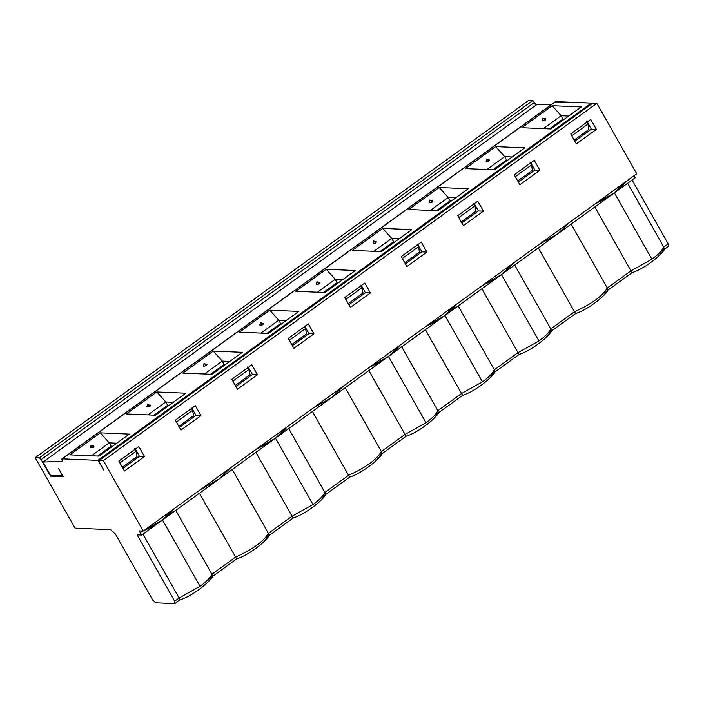 <?xml version="1.0" encoding="UTF-8"?>
<svg xmlns="http://www.w3.org/2000/svg" width="704" height="704" viewBox="0 0 704 704"><rect width="100%" height="100%" fill="white"/><g stroke="black" fill="none" stroke-linecap="round" stroke-linejoin="round"><path stroke-width="1.06" d="M528.739 100.373L532.822 100.549L536.219 104.984L532.822 100.549L528.739 100.373L35.2 457.679L528.739 100.373M536.527 104.755L551.98 104.122L536.527 104.755L42.997 462.053L50.503 475.323L62.313 475.834L58.538 468.389L63.237 476.678L50.512 476.133L51.568 475.367L50.512 476.133L41.131 459.554L534.67 102.247L41.131 459.554L50.512 476.133L63.237 476.678L58.538 468.389L62.313 475.834L50.503 475.323L42.997 462.053L536.527 104.755M555.245 101.913L591.413 103.074L591.835 103.814L591.413 103.074L555.43 101.622L61.89 458.929L62.269 461.27L42.997 462.053L62.269 461.27L62.225 458.841L555.755 101.543L62.225 458.841L97.874 460.372L62.225 458.841M592.777 103.127L596.86 103.303L636.733 173.782L596.86 103.303L592.777 103.127L99.238 460.434L592.777 103.127M607.499 290.198L607.297 287.989L630.969 270.855L632.051 272.527L630.969 270.855L651.913 259.169C658.407 254.426 662.358 250.404 663.784 247.095L668.202 243.892L632.078 180.039L668.202 243.892L663.784 247.095L627.651 183.234L663.784 247.095C661.998 250.738 658.046 254.769 651.913 259.169L630.969 270.855L607.297 287.989C602.448 296.173 591.51 304.093 574.482 311.749L575.564 313.421L574.482 311.749L550.818 328.882C549.032 332.526 545.072 336.547 538.947 340.956L501.424 274.622L491.234 281.09L482.478 285.463L501.424 274.622L557.902 233.737L569.334 222.578L557.902 233.737L538.956 244.57L557.902 233.737L614.39 192.843L651.913 259.169L614.39 192.843L604.199 199.311L595.443 203.676L614.39 192.843L635.219 177.76L634.066 175.718L635.219 177.76L614.39 192.843L625.821 181.685L622.204 186.27L614.39 192.843L501.424 274.622L512.846 263.472L509.238 268.057L501.424 274.622L331.971 397.302L343.394 386.144L331.971 397.302L313.025 408.135L331.971 397.302L388.45 356.409L399.881 345.25L396.264 349.844L388.45 356.409L378.259 362.877L369.503 367.242L388.45 356.409L425.982 422.743L405.029 434.421L406.146 436.225L380.996 454.432M668.202 243.892L668.246 246.321L668.202 243.892M663.986 249.304L663.784 247.095L664.145 248.758M663.379 249.999L662.79 250.272C661.725 253.299 658.117 257.074 651.966 261.598M457.75 215.706L463.373 225.658L483.393 211.165L478.394 210.954L461.842 222.939L478.394 210.954L483.393 211.165L477.761 201.221L457.75 215.706L477.761 201.221L483.393 211.165L463.373 225.658L457.75 215.706M474.302 203.72L478.394 210.954L474.302 203.72M401.262 256.599L406.894 266.552L426.906 252.058L421.907 251.847L405.354 263.833L421.907 251.847L426.906 252.058L421.274 242.114L401.262 256.599L421.274 242.114L426.906 252.058L406.894 266.552L401.262 256.599M417.815 244.614L421.907 251.847L417.815 244.614M344.775 297.493L350.407 307.446L370.418 292.952L365.429 292.741L348.867 304.726L365.429 292.741L370.418 292.952L364.795 282.999L344.775 297.493L364.795 282.999L370.418 292.952L350.407 307.446L344.775 297.493M361.337 285.507L365.429 292.741L361.337 285.507M288.297 338.386L293.92 348.33L313.94 333.846L308.942 333.634L292.389 345.62L308.942 333.634L313.94 333.846L308.308 323.893L288.297 338.386L308.308 323.893L313.94 333.846L293.92 348.33L288.297 338.386M304.85 326.401L308.942 333.634L304.85 326.401M570.715 133.927L576.347 143.871L596.358 129.386L591.36 129.166L574.807 141.152L591.36 129.166L596.358 129.386L590.726 119.434L570.715 133.927L590.726 119.434L596.358 129.386L576.347 143.871L570.715 133.927M587.268 121.933L591.36 129.166L587.268 121.933M514.228 174.812L519.86 184.765L539.871 170.271L534.882 170.06L518.32 182.046L534.882 170.06L539.871 170.271L534.248 160.327L514.228 174.812L534.248 160.327L539.871 170.271L519.86 184.765L514.228 174.812M530.79 162.826L534.882 170.06L530.79 162.826M425.99 326.348L444.937 315.515L456.368 304.366L452.751 308.95L444.937 315.515L434.746 321.983L425.99 326.348M406.111 436.102L405.029 434.421L425.982 422.743C432.467 418 436.418 413.978 437.844 410.67L461.516 393.527L462.598 395.208L461.516 393.527L437.844 410.67C436.058 414.313 432.106 418.334 425.982 422.743L388.45 356.409L444.937 315.515L482.46 381.85L461.516 393.527L482.46 381.85C488.954 377.106 492.906 373.085 494.331 369.776L517.994 352.642L519.077 354.314L517.994 352.642L538.947 340.956L517.994 352.642L494.331 369.776C492.545 373.419 488.585 377.441 482.46 381.85L444.937 315.515L501.424 274.622L538.947 340.956C545.433 336.213 549.393 332.191 550.818 328.882L551.179 330.528M550.387 331.804L549.824 332.059C548.759 335.086 545.151 338.862 538.991 343.385M551.012 331.091L551.074 329.481M494.331 369.776L458.198 305.914L494.331 369.776L494.701 371.422M493.9 372.698L493.337 372.953C492.272 375.98 488.664 379.755 482.504 384.278M519.077 354.314L519.112 354.446C535.832 348.99 553.837 330.994 551.082 330.942M494.534 371.985L494.595 370.366M437.844 410.67L401.72 346.808L437.844 410.67L438.214 412.315M437.422 413.582L436.85 413.846C435.785 416.865 432.177 420.64 426.026 425.172M462.598 395.208L462.625 395.34C479.345 389.884 497.35 371.888 494.595 371.826M438.046 412.878L438.108 411.259M381.357 451.554L345.233 387.702L381.357 451.554C376.517 459.738 365.578 467.658 348.542 475.314L312.418 411.462L348.542 475.314C365.578 467.658 376.517 459.738 381.357 451.554L405.029 434.421L381.357 451.554L381.726 453.2M380.934 454.476L380.371 454.74C379.306 457.758 375.698 461.534 369.538 466.057M550.818 328.882L514.686 265.021L550.818 328.882L574.482 311.749C591.51 304.093 602.448 296.173 607.297 287.989L607.666 289.652M606.874 290.91L606.302 291.166C605.238 294.193 601.63 297.968 595.478 302.491M574.482 311.749L538.349 247.887L574.482 311.749M607.297 287.989L571.173 224.127L607.297 287.989M630.969 270.855L594.836 206.994L630.969 270.855M405.029 434.421L368.896 370.568L405.029 434.421M461.516 393.527L425.383 329.674L461.516 393.527M517.994 352.642L481.87 288.781L517.994 352.642M75.073 528.15L35.2 457.679L39.283 457.855L532.822 100.549L39.283 457.855L41.131 459.554L39.283 457.855L35.2 457.679L75.073 528.15L110.722 529.681L75.073 528.15M99.273 462.053L99.238 460.434L103.33 460.61L596.86 103.303L103.33 460.61L143.202 531.08L636.733 173.782L143.202 531.08L139.339 530.913L141.68 535.058L331.971 397.302L218.997 479.09L230.428 467.931L218.997 479.09L141.68 535.058L139.339 530.913L143.202 531.08L103.33 460.61L99.238 460.434L99.273 462.053L103.963 470.342L99.273 462.053M200.966 415.633L180.954 430.118L175.322 420.174L195.342 405.68L200.966 415.633L195.976 415.413L191.884 408.188L195.976 415.413L179.414 427.398L195.976 415.413L200.966 415.633L195.342 405.68L175.322 420.174L180.954 430.118L200.966 415.633M257.453 374.739L237.442 389.224L231.81 379.28L251.821 364.786L257.453 374.739L252.454 374.519L248.362 367.294L252.454 374.519L235.902 386.505L252.454 374.519L257.453 374.739L251.821 364.786L231.81 379.28L237.442 389.224L257.453 374.739M144.487 456.526L124.467 471.011L118.844 461.058L138.855 446.574L144.487 456.526L139.489 456.306L135.397 449.073L139.489 456.306L122.927 468.292L139.489 456.306L144.487 456.526L138.855 446.574L118.844 461.058L124.467 471.011L144.487 456.526M349.624 476.995L348.542 475.314L349.659 477.118C366.379 471.671 384.384 453.675 381.63 453.614M381.559 453.763L381.621 452.153M324.447 495.37L323.884 495.634C322.819 498.652 319.211 502.427 313.051 506.95M267.96 536.263L267.397 536.518C266.332 539.546 262.724 543.321 256.573 547.844M211.482 577.157L210.918 577.412C209.854 580.439 206.237 584.214 200.086 588.738M174.715 603.627L155.637 602.8L174.715 603.627L174.671 601.198L137.139 534.864L141.68 535.058L137.139 534.864L174.671 601.198L174.715 603.627L180.206 599.799M115.342 533.931L110.722 529.681L115.342 533.931L152.865 600.257L155.637 602.8L152.865 600.257L115.342 533.931M103.963 470.342L97.874 460.372L591.413 103.074L97.874 460.372L103.963 470.342M256.538 449.029L275.484 438.196L286.915 427.038L283.298 431.631L275.484 438.196L265.294 444.664L256.538 449.029M141.566 531.661L142.974 531.071L141.566 531.661M143.572 530.816L162.51 519.983L173.941 508.825L170.324 513.41L162.51 519.983L152.319 526.451L143.572 530.816M200.05 489.922L218.997 479.09L200.05 489.922M324.878 492.448L288.746 428.595L324.878 492.448C323.092 496.1 319.132 500.122 313.007 504.522C319.493 499.787 323.453 495.757 324.878 492.448L348.542 475.314L324.878 492.448L325.248 494.094M293.146 517.889L292.063 516.208L313.007 504.522L292.063 516.208L293.172 518.012C309.892 512.565 327.897 494.569 325.142 494.507M325.072 494.657L325.142 493.046M268.391 533.342L232.267 469.489L268.391 533.342C263.542 541.526 252.604 549.446 235.576 557.102C252.604 549.446 263.542 541.526 268.391 533.342L292.063 516.208L268.391 533.342L268.761 534.987M236.658 558.782L235.576 557.102L236.694 558.906L211.543 577.113M268.594 535.55L268.655 533.94M212.106 576.444L211.904 574.235L235.576 557.102L199.443 493.24L235.576 557.102L211.904 574.235L212.274 575.898M211.904 574.235C210.126 577.878 206.166 581.909 200.042 586.309L179.089 597.995L180.171 599.667L179.089 597.995L174.671 601.198L179.089 597.995L142.965 534.134L179.089 597.995L200.042 586.309L162.51 519.983L200.042 586.309C206.527 581.566 210.487 577.544 211.904 574.235L175.78 510.374L211.904 574.235M292.063 516.208L255.93 452.355L292.063 516.208M313.007 504.522L275.484 438.196L313.007 504.522M324.905 292.53L295.838 291.28L326.234 269.28L355.3 270.53L324.905 292.53L355.3 270.53L326.234 269.28L295.838 291.28L324.905 292.53M211.939 374.317L182.873 373.067L213.259 351.058L242.326 352.308L211.939 374.317L242.326 352.308L213.259 351.058L182.873 373.067L211.939 374.317M155.452 415.202L126.386 413.952L156.781 391.952L185.847 393.202L155.452 415.202L185.847 393.202L156.781 391.952L126.386 413.952L155.452 415.202M98.965 456.095L69.898 454.846L100.294 432.846L129.36 434.095L98.965 456.095L129.36 434.095L100.294 432.846L69.898 454.846L98.965 456.095M269.746 310.165L298.813 311.414L268.418 333.423L239.351 332.174L269.746 310.165L278.74 320.197L286.238 320.522L278.74 320.197L269.746 310.165L239.351 332.174L268.418 333.423L298.813 311.414L269.746 310.165M439.199 187.493L468.266 188.742L437.879 210.742L408.804 209.493L439.199 187.493L448.193 197.516L455.699 197.842L448.193 197.516L439.199 187.493L408.804 209.493L437.879 210.742L468.266 188.742L439.199 187.493M552.165 105.706L581.24 106.955L550.845 128.955L521.778 127.706L552.165 105.706L561.167 115.738L568.665 116.054L561.167 115.738L552.165 105.706L521.778 127.706L550.845 128.955L581.24 106.955L552.165 105.706M494.358 169.849L465.291 168.599L495.686 146.599L524.753 147.849L494.358 169.849L524.753 147.849L495.686 146.599L465.291 168.599L494.358 169.849M381.392 251.636L352.326 250.386L382.712 228.386L411.778 229.636L381.392 251.636L411.778 229.636L382.712 228.386L352.326 250.386L381.392 251.636M137.078 456.535L122.32 467.218L137.078 456.535L136.074 451.229L137.078 456.535M193.565 415.642L178.807 426.325L193.565 415.642L192.562 410.335L193.565 415.642M250.052 374.748L235.294 385.431L250.052 374.748L249.049 369.45L250.052 374.748M306.539 333.854L291.773 344.538L306.539 333.854L305.527 328.557L306.539 333.854M363.018 292.961L348.26 303.644L363.018 292.961L362.014 287.663L363.018 292.961M419.505 252.067L404.747 262.759L419.505 252.067L418.502 246.77L419.505 252.067M475.992 211.174L461.226 221.866L475.992 211.174L474.98 205.876L475.992 211.174M532.47 170.289L517.713 180.972L532.47 170.289L531.467 164.982L532.47 170.289M588.958 129.395L574.2 140.078L588.958 129.395L587.954 124.089L588.958 129.395M317.407 292.204L335.227 279.303L326.234 269.28L335.227 279.303L342.725 279.629L335.227 279.303L317.407 292.204M319.607 282.339L319.264 283.914L316.642 284.486M204.433 373.991L222.253 361.09L213.259 351.058L222.253 361.09L229.759 361.416L222.253 361.09L204.433 373.991M206.642 364.126L206.29 365.702L203.676 366.274L204.002 363.598L205.77 364.769L204.002 363.598L203.676 366.274L206.29 365.702L205.77 364.769L206.29 365.702L206.985 364.452L204.002 363.598M147.954 414.885L165.774 401.984L156.781 391.952L165.774 401.984L173.272 402.301L165.774 401.984L147.954 414.885M150.154 405.02L149.811 406.595L146.969 407.018M91.467 455.778L109.287 442.878L100.294 432.846L109.287 442.878L116.785 443.194L109.287 442.878L91.467 455.778M93.667 445.914L93.324 447.489L90.42 447.832M260.92 333.098L278.74 320.197L280.614 323.514L278.74 320.197L260.92 333.098M263.129 323.233L262.777 324.808L260.163 325.38M430.373 210.417L448.193 197.516L450.067 200.834L448.193 197.516L430.373 210.417M432.582 200.552L432.23 202.127L429.616 202.699L429.942 200.024L431.702 201.203L429.942 200.024L429.616 202.699L432.23 202.127L431.702 201.203L432.23 202.127L432.925 200.878L429.942 200.024M543.347 128.638L561.167 115.738L563.042 119.055L561.167 115.738L543.347 128.638M545.547 118.774L545.204 120.349L542.582 120.921L542.907 118.246L544.676 119.416L542.907 118.246L542.582 120.921L545.204 120.349L544.676 119.416L545.204 120.349L545.89 119.099L542.907 118.246M486.86 169.532L504.68 156.631L495.686 146.599L504.68 156.631L512.178 156.948L504.68 156.631L486.86 169.532M489.06 159.658L488.717 161.234L486.094 161.806L486.42 159.139L488.189 160.31L486.42 159.139L486.094 161.806L488.717 161.234L488.189 160.31L488.717 161.234L489.412 159.984L486.42 159.139M373.894 251.31L391.714 238.41L382.712 228.386L391.714 238.41L399.212 238.735L391.714 238.41L373.894 251.31M376.094 241.446L375.742 243.021L373.129 243.593L373.454 240.918L375.223 242.097L373.454 240.918L373.129 243.593L375.742 243.021L375.223 242.097L375.742 243.021L376.438 241.771L373.454 240.918M134.666 448.747L136.074 451.229L119.9 462.942L136.074 451.229L134.666 448.747M191.154 407.854L192.562 410.335L176.387 422.048L192.562 410.335L191.154 407.854M247.641 366.96L249.049 369.45L232.874 381.154L249.049 369.45L247.641 366.96M304.119 326.066L305.527 328.557L289.353 340.261L305.527 328.557L304.119 326.066M360.606 285.173L362.014 287.663L345.84 299.367L362.014 287.663L360.606 285.173M417.094 244.279L418.502 246.77L402.327 258.474L418.502 246.77L417.094 244.279M473.572 203.386L474.98 205.876L458.806 217.589L474.98 205.876L473.572 203.386M530.059 162.492L531.467 164.982L515.293 176.695L531.467 164.982L530.059 162.492M586.546 121.607L587.954 124.089L571.78 135.802L587.954 124.089L586.546 121.607M323.497 292.468L337.102 282.621L335.227 279.303L337.102 282.621L323.497 292.468M318.736 282.99L316.967 281.811L318.736 282.99L319.264 283.914L318.736 282.99L318.586 283.747L319.264 283.914L319.959 282.665L316.967 281.811L316.298 284.161L319.264 283.914L319.414 283.149L318.736 282.99M316.994 282.911L316.967 281.811M334.743 284.328L335.174 285.094L334.743 284.328M210.531 374.255L224.136 364.408L222.253 361.09L224.136 364.408L210.531 374.255M221.778 366.115L222.209 366.881L221.778 366.115M154.044 415.149L167.649 405.302L165.774 401.984L167.649 405.302L154.044 415.149M149.283 405.662L147.514 404.492L149.283 405.662L149.811 406.595L149.283 405.662L149.134 406.428L149.811 406.595L150.506 405.346L147.514 404.492L146.846 406.842L149.811 406.595L149.961 405.83L149.283 405.662M147.541 405.592L147.514 404.492M165.29 407.009L165.722 407.774L165.29 407.009M97.566 456.042L111.162 446.195L109.287 442.878L111.162 446.195L97.566 456.042M90.306 447.586L93.324 447.489L93.474 446.723L91.027 445.386L92.796 446.556L93.324 447.489L92.796 446.556L92.646 447.322L93.324 447.489L94.019 446.239L91.027 445.386L90.358 447.735M91.054 446.486L91.027 445.386M108.803 447.902L109.243 448.659L108.803 447.902M278.256 325.222L278.696 325.987L278.256 325.222M267.018 333.362L280.614 323.514L267.018 333.362M262.249 323.875L260.48 322.705L262.249 323.875L262.777 324.808L262.249 323.875L262.099 324.641L262.777 324.808L263.472 323.558L260.48 322.705L259.811 325.054L262.777 324.808L262.926 324.042L262.249 323.875M260.506 323.805L260.48 322.705M447.718 202.541L448.149 203.306L447.718 202.541M436.471 210.681L450.067 200.834L436.471 210.681M560.683 120.762L561.114 121.519L560.683 120.762M549.437 128.902L563.042 119.055L549.437 128.902M492.958 169.787L506.554 159.94L504.68 156.631L506.554 159.94L492.958 169.787M504.196 161.647L504.627 162.413L504.196 161.647M379.984 251.574L393.589 241.727L391.714 238.41L393.589 241.727L379.984 251.574M391.23 243.434L391.662 244.2L391.23 243.434M206.29 365.702L206.448 364.936L205.77 364.769L205.612 365.534L206.29 365.702M432.23 202.127L432.379 201.362L431.702 201.203L431.552 201.969L432.23 202.127M545.204 120.349L545.354 119.583L544.676 119.416L544.518 120.182L545.204 120.349M488.717 161.234L488.866 160.477L488.189 160.31L488.039 161.075L488.717 161.234M375.742 243.021L375.901 242.255L375.223 242.097L375.065 242.862L375.742 243.021M668.58 246.233L663.423 249.973M606.936 290.866L632.078 272.659C648.798 267.212 666.802 249.207 664.048 249.154M550.449 331.76L575.599 313.553C592.319 308.106 610.324 290.092 607.561 290.048M493.97 372.654L519.112 354.446M437.483 413.538L462.625 395.34M406.138 436.234C422.858 430.778 440.862 412.782 438.108 412.72M324.509 495.326L349.659 477.127M268.03 536.219L293.172 518.012M236.676 558.914C253.405 553.458 271.41 535.454 268.655 535.401M180.198 599.808C196.926 594.352 214.931 576.338 212.168 576.294"/></g></svg>
